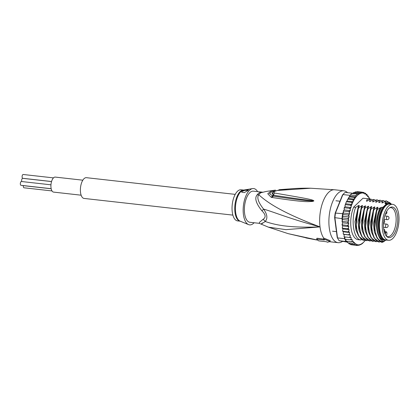<?xml version="1.0" encoding="UTF-8"?>
<svg xmlns="http://www.w3.org/2000/svg" width="420" height="420" viewBox="0 0 420 420"><rect width="100%" height="100%" fill="white"/><g stroke="black" fill="none" stroke-linecap="round" stroke-linejoin="round"><path stroke-width="0.63" d="M21.767 181.545A1.911 0.866 -83.6 0 1 22.292 178.526A1.911 0.866 -83.6 0 1 22.732 178.343L51.534 181.571M51.182 188.769L22.748 185.582A1.911 0.866 -83.6 0 1 22.517 185.483M51.166 188.696L21.011 185.309A1.911 0.866 -83.6 0 1 20.333 183.782A1.911 0.866 -83.6 0 1 21 181.692A1.911 0.866 -83.6 0 1 21.436 181.508L50.957 184.821M52.001 190.932L24.003 187.792A1.911 0.866 -83.6 0 1 23.373 185.651M51.55 181.524L22.769 178.295A1.911 0.866 -83.6 0 1 22.097 176.768A1.911 0.866 -83.6 0 1 22.759 174.673A1.911 0.866 -83.6 0 1 23.195 174.489L53.466 177.886M82.824 180.185L55.256 177.093A7.55 3.423 96.4 0 0 51.025 187.834A7.55 3.423 96.4 0 0 53.571 192.103L81.139 195.195M232.885 215.119L84.068 198.429A10.437 4.736 -83.6 0 1 80.383 190.092A10.437 4.736 -83.6 0 1 84.016 178.684A10.437 4.736 -83.6 0 1 86.394 177.681L235.21 194.371M388.594 240.287L385.822 239.972A18.091 8.206 -83.6 0 1 379.449 226.291A18.091 8.206 -83.6 0 1 385.024 206.488A18.091 8.206 -83.6 0 1 385.728 205.748A18.091 8.206 -83.6 0 1 389.855 204.015L392.627 204.325A18.091 8.206 96.4 0 0 388.5 206.062A18.091 8.206 96.4 0 0 387.802 206.797A18.091 8.206 96.4 0 0 382.221 226.601A18.091 8.206 96.4 0 0 388.594 240.287A18.091 8.206 96.4 0 0 392.721 238.549A18.091 8.206 96.4 0 0 393.419 237.815A18.091 8.206 96.4 0 0 399 218.012A18.091 8.206 96.4 0 0 392.627 204.325M388.815 208.493A15.383 6.977 96.4 0 0 388.222 209.123A15.383 6.977 96.4 0 0 383.502 223.708A15.383 6.977 96.4 0 0 386.935 236.691A15.383 6.977 96.4 0 0 392.406 236.119A15.383 6.977 96.4 0 0 392.999 235.489A15.383 6.977 96.4 0 0 397.614 216.484A15.383 6.977 96.4 0 0 390.212 207.464A15.383 6.977 96.4 0 0 388.815 208.493M386.421 236.187A14.579 6.61 -83.6 0 0 387.755 236.654A14.579 6.61 -83.6 0 0 391.078 235.258A14.579 6.61 96.4 0 0 391.645 234.665A14.579 6.61 96.4 0 0 396.139 218.704A14.579 6.61 96.4 0 0 391.004 207.679A14.579 6.61 96.4 0 0 389.597 207.842M259.229 223.325L268.385 227.152L285.968 229.646L320.024 226.895C277.048 210.845 264.805 200.067 258.746 194.754A6.956 4.951 37.4 0 1 257.224 194.765A15.655 7.103 -83.6 0 1 258.153 193.704A15.655 7.103 -83.6 0 1 258.253 193.604A15.655 7.103 -83.6 0 1 259.324 192.764L262.411 192.176L253.381 191.158A15.655 7.103 -83.6 0 0 249.805 192.659A15.655 7.103 96.4 0 0 244.367 209.774A15.655 7.103 96.4 0 0 249.89 222.28L259.229 223.325L259.565 222.259L263.014 219.361C266.133 217.423 265.76 214.573 261.907 210.798C255.911 203.311 254.347 197.972 257.224 194.765M262.406 222.962C260.195 224.716 261.13 224.228 265.209 221.492C275.431 224.978 289.065 228.055 320.024 226.895C287.768 218.19 273.735 211.911 263.603 209.129C258.274 202.325 256.657 197.531 258.746 194.754A15.887 7.203 96.4 0 1 259.686 193.678A15.887 7.203 96.4 0 1 260.878 192.722L266.353 191.42L260.878 192.722A6.956 5.833 57.9 0 1 259.324 192.764M342.631 241.332A26.093 11.834 -83.6 0 1 338.09 242.671A26.093 11.834 -83.6 0 1 328.881 221.834A26.093 11.834 -83.6 0 1 337.953 193.31A26.093 11.834 96.4 0 1 343.906 190.811A26.093 11.834 96.4 0 1 347.603 192.68M323.647 239.09L316.921 238.219L316.691 239.153L324.392 240.014A26.964 12.227 96.4 0 1 323.5 238.88L330.031 241.521L327.537 242.23A26.964 12.227 96.4 0 1 326.482 241.747L318.78 240.886A26.964 12.227 96.4 0 1 316.691 239.153M288.125 233.641L317.142 239.972A3.481 1.018 99.7 0 0 317.216 239.978M305.865 237.904L316.223 239.899M317.069 239.951A3.481 1.018 99.7 0 0 317.142 239.972L309.797 238.67L288.22 233.667L268.385 227.152M317.006 240.025A3.481 2.095 -81 0 1 316.596 239.883M330.031 241.521L330.236 240.702L323.71 238.051L323.5 238.88M323.71 238.051A26.093 11.834 96.4 0 1 320.024 226.895A26.093 11.834 -83.6 0 1 328.708 192.276A26.093 11.834 96.4 0 1 334.661 189.772L310.721 188.234L277.452 190.465C274.323 191.074 273.415 191.94 274.727 193.064C309.046 198.912 307.918 198.912 311.787 199.873C313.409 200.377 314.071 200.76 313.761 201.023L312.076 201.527C308.506 201.191 310.438 203.359 272.05 197.474L271.241 197.342L267.766 193.772L271.241 190.942L275.468 190.113L266.485 191.399M280.282 189.62A3.481 1.087 84.5 0 0 280.203 189.62L279.163 189.719A3.481 1.082 84.3 0 0 278.696 190.181M288.85 188.958L280.203 189.62A3.481 1.087 84.5 0 0 279.762 190.019M277.452 190.465A3.481 0.987 -99.3 0 1 277.651 190.349L277.651 190.349C288.325 188.696 299.35 187.987 310.721 188.234M277.651 190.349L273.52 191.767L272.071 193.221L273.572 195.242C308.768 200.592 307.356 199.936 311.43 200.587L313.64 200.991L312.202 200.986C308.899 200.503 310.769 201.742 273.641 196.177L272.827 196.066L269.493 193.678L271.95 191.525L275.352 190.906M274.727 193.064A3.481 2.452 96.2 0 0 273.572 195.242L272.874 196.061L273.641 196.177A3.481 2.284 -82.6 0 0 272.05 197.474M311.787 199.873A3.481 1.943 105.2 0 0 311.43 200.587L313.64 200.991A3.481 1.166 -149.8 0 1 313.761 201.023M313.709 201.096A3.481 0.336 -131.8 0 0 313.609 201.002L312.202 200.986A3.481 1.402 -94.6 0 0 312.076 201.527M271.241 197.342A3.481 2.294 -82.7 0 1 272.827 196.066L273.21 191.987M263.014 219.361A6.956 5.434 41.3 0 1 265.209 221.492C267.855 218.468 267.32 214.347 263.603 209.129A6.956 1.27 -35.9 0 1 261.907 210.798M254.126 222.752A18.265 8.284 -83.6 0 1 248.566 224.606A18.265 8.284 -83.6 0 1 243.427 214.552A18.265 8.284 96.4 0 1 252.604 188.596A18.265 8.284 96.4 0 1 257.618 191.636M242.051 191.405L245.753 189.961L248.404 189.924L248.015 190.533L244.298 192.607L241.678 192.176L242.051 191.405M241.054 189.777A15.655 7.103 96.4 0 0 232.271 212.047A15.655 7.103 -83.6 0 0 237.562 220.894L240.193 221.188A15.655 7.103 96.4 0 1 234.974 212.352A15.655 7.103 96.4 0 1 234.948 212.153A15.655 7.103 96.4 0 1 243.679 190.071L241.054 189.777M247.9 190.638A3.481 1.475 -7.4 0 0 242.062 191.483A3.481 1.475 -7.4 0 0 241.689 192.229M381.612 236.408A16.873 7.655 -83.6 0 1 381.418 236.114M381.759 236.67A17.399 7.891 -83.6 0 1 381.56 236.36A17.399 7.891 -83.6 0 1 379.402 229.383A17.399 7.891 -83.6 0 1 384.899 206.598A17.399 7.891 -83.6 0 1 385.161 206.335M378.431 229.819A18.527 8.405 -83.6 0 1 382.856 207.338L381.775 207.218A18.527 8.405 -83.6 0 0 377.354 229.698A18.527 8.405 -83.6 0 0 383.612 240.167L384.694 240.287A18.527 8.405 -83.6 0 1 378.431 229.819M388.826 203.464A18.527 8.405 -83.6 0 0 386.442 203.915L385.366 203.794A18.527 8.405 -83.6 0 1 387.744 203.343L388.826 203.464A18.527 8.405 -83.6 0 1 390.574 204.094M391.387 204.188L387.765 202.031L385.833 202.986C385.098 203.432 384.846 203.401 385.061 202.897L386.075 200.797L388.542 202.146M391.356 204.183A19.829 8.993 96.4 0 0 387.765 202.031M368.697 197.852L369.385 198.13L368.702 198.371L368.692 196.933L368.072 195.935L368.245 196.277L367.563 196.702L367.469 195.316L366.786 194.35L366.975 194.812L366.308 195.416L366.119 194.108L365.384 193.19L365.516 193.72L365.006 194.208L363.888 192.465L363.594 193.405L362.318 192.192L362.082 193.074L360.707 192.376L360.491 193.221L359.079 193.016L358.785 193.83L357.467 194.093L355.892 195.599L355.724 196.854L354.38 197.5L354.417 199.127L352.968 199.763L353.183 201.721L347.02 201.028L347.403 199.736L348.038 199.211L352.968 199.763M353.183 201.721L351.666 202.356L352.06 204.472L350.506 205.228L351.136 206.299L351.151 207.506L349.508 208.336L350.228 209.27L350.385 210.609L348.684 211.628L349.456 212.499L349.703 213.749L349.072 214.573L348.049 215.035L348.873 215.838L349.199 216.972L348.611 217.948L347.613 218.51L348.49 219.23L348.894 220.232L348.353 221.345L347.387 221.996L348.779 223.472L348.301 224.7L347.377 225.424L348.868 226.632L348.458 227.955L347.576 228.737L349.151 229.661L348.82 231.053L347.986 231.887L349.629 232.507L349.377 233.945L348.595 234.811L350.291 235.116L350.123 236.581L349.398 237.458L351.131 237.452L351.046 238.917L350.38 239.794L352.123 239.468L352.133 240.907L351.519 241.768L353.257 241.133L353.356 242.519L352.805 243.348L354.517 242.419L354.701 243.731L354.207 244.508L355.814 243.632L356.076 244.493L355.703 245.233L357.231 244.435L357.273 245.506L358.743 244.76L358.885 245.322L360.297 244.608M365.337 240.193A26.093 11.834 96.4 0 1 363.51 242.293A26.093 11.834 96.4 0 1 358.832 244.834L358.885 245.322L358.139 245.238M360.685 244.697L362.124 243.605M347.403 199.736L349.451 196.943L350.343 194.975A26.791 12.149 -83.6 0 1 351.125 194.171A26.791 12.149 -83.6 0 1 351.918 193.473L357.467 194.093M352.264 193.2A26.791 12.149 96.4 0 0 351.918 193.473L352.264 193.2L345.177 192.407A26.791 12.149 -83.6 0 0 344.038 193.379A26.791 12.149 -83.6 0 0 343.586 193.825A26.791 12.149 -83.6 0 0 342.919 194.56L342.479 195.006A26.093 11.834 -83.6 0 1 343.061 194.371L343.586 193.825M347.251 242.13L339.155 240.728A26.791 12.149 -83.6 0 1 338.447 239.663L338.058 239.017A26.093 11.834 -83.6 0 1 337.197 237.395L334.63 217.623A26.093 11.834 -83.6 0 1 335.197 213.066L342.479 195.006M344.369 236.896L344.605 238.691A26.791 12.149 96.4 0 0 344.831 239.169A26.791 12.149 96.4 0 0 345.975 241.143A26.791 12.149 96.4 0 0 346.243 241.521L347.183 241.684L347.603 242.692M344.605 238.691L337.517 237.899L334.913 217.854A26.791 12.149 -83.6 0 1 335.533 212.872L342.919 194.56L350.007 195.353L349.76 195.967M338.447 239.663A26.791 12.149 -83.6 0 1 337.517 237.899L337.197 237.395M339.155 240.728L346.243 241.521M342.62 213.665A26.791 12.149 96.4 0 0 342.5 214.415L343.539 213.055L343.319 211.937L342.62 213.665L335.197 213.066M334.63 217.623L342.001 218.647L342.248 220.537L342.731 219.544L342.069 217.891A26.791 12.149 96.4 0 0 342.001 218.647M349.199 216.972L343.04 216.284L342.5 214.415A26.791 12.149 96.4 0 0 342.069 217.891L347.613 218.51M351.918 193.473L350.343 194.975A26.791 12.149 96.4 0 0 350.007 195.353M362.129 243.794L365.484 240.261M369.752 199.337L369.511 198.067M369.212 197.909L369.385 198.13A26.093 11.834 96.4 0 1 369.773 198.922M367.505 195.872L368.245 196.277A26.093 11.834 96.4 0 1 368.692 196.933M366.145 194.282L366.786 194.35L366.975 194.812A26.093 11.834 96.4 0 1 367.469 195.316M364.649 193.106L365.384 193.19L365.516 193.72A26.093 11.834 96.4 0 1 366.119 194.108M363.988 192.486L362.696 192.334M357.389 191.641L362.318 192.192M356.522 191.909L357.341 191.636M358.785 193.83L352.858 193.163L355.777 191.825L355.829 192.308L355.777 191.825L360.707 192.376M354.149 192.46L359.079 193.016M352.506 193.242L352.858 193.163M350.343 194.975L355.892 195.599M357.315 245.511L351.96 244.813M350.291 235.116L344.132 234.423L344.148 236.838M348.516 242.865L349.072 243.894M343.471 234.281L344.132 234.423M342.841 231.478L343.466 231.814L343.214 233.258L343.665 234.255L348.595 234.811M347.986 231.887L343.056 231.331L342.657 230.365L342.988 228.968L349.151 229.661M342.405 228.454L342.647 228.186L342.405 228.454L342.988 228.968M347.576 228.737L342.647 228.186L342.295 227.262L342.704 225.939L342.174 225.246L342.62 222.784L342.148 221.928L342.457 221.44L342.248 220.537M343.319 211.937L343.434 210.782M343.292 211.811L343.754 211.071L343.56 210.578L344.221 209.916L344.279 207.512M344.064 208.577L344.579 207.785L344.426 207.307L344.993 206.813L345.319 204.377M344.972 205.611L346.148 202.314L347.02 201.028M361.688 239.537L360.906 239.972L357.84 239.631A20.874 9.466 -83.6 0 1 351.031 227.871A20.874 9.466 -83.6 0 1 353.619 207.139L362.98 198.209L367.584 198.723L369.427 199.537M351.666 202.356L346.736 201.805L346.773 201.222M354.417 199.127L348.259 198.434M355.724 196.854L349.718 196.182L349.451 196.943L354.38 197.5M348.684 211.628L343.754 211.071L343.56 210.578M349.508 208.336L344.579 207.785L344.426 207.307M350.506 205.228L345.576 204.677L345.518 204.115M350.385 210.609L344.221 209.916M344.075 210.063L344.201 209.748M342.5 214.415L348.049 215.035M349.703 213.749L343.539 213.055M342.069 217.891L343.04 216.284M348.894 220.232L342.731 219.544M342.074 221.676L342.19 220.652M342.148 221.928L342.457 221.44L347.387 221.996M344.09 234.749L344.048 234.407M342.515 222.59L342.557 222.936M342.085 225.047L342.137 224.007M342.174 225.246L342.447 224.868L347.377 225.424M348.779 223.472L342.62 222.784M342.72 231.378L342.657 230.365M343.34 234.239L343.214 233.258M344.29 236.806L344.017 236.471M342.3 228.296L342.295 227.262M349.629 232.507L343.466 231.814M344.468 236.906L349.398 237.458M344.957 236.964L344.831 239.169L350.38 239.794M345.965 239.295L345.975 241.143L351.519 241.768M347.156 241.274L347.183 241.684M347.87 242.797L347.687 242.335L347.87 242.797L352.805 243.348M349.277 243.957L349.141 243.427L349.277 243.957L354.207 244.508M355.703 245.233L350.674 244.661L349.913 243.799M360.245 244.655L360.512 244.687M348.868 226.632L342.704 225.939M351.151 207.506L344.993 206.813M352.06 204.472L345.896 203.784M353.619 207.139L355.656 207.37L358.538 205.517L359.336 205.606L358.344 207.669L358.738 207.711L361.673 205.826C362.387 205.385 362.644 205.412 362.439 205.916L361.426 208.016L364.754 206.173C365.468 205.732 365.726 205.758 365.521 206.257L364.507 208.362L367.836 206.519C368.55 206.073 368.807 206.105 368.603 206.603L367.589 208.703L367.983 208.751L370.918 206.866C371.632 206.419 371.889 206.451 371.684 206.95L370.671 209.05L371.065 209.097L373.994 207.207C374.714 206.766 374.971 206.797 374.766 207.296L373.753 209.396L374.147 209.444L377.076 207.553C377.795 207.113 378.053 207.139 377.848 207.643L376.834 209.743L380.158 207.9C380.877 207.459 381.134 207.485 380.93 207.989L381.775 207.218M386.442 203.915L382.856 207.338M385.366 203.794L387.145 202.094M385.329 203.27L385.061 202.897L386.211 202.718M382.247 202.923L381.98 202.555C381.764 203.054 382.016 203.086 382.751 202.64L386.075 200.797M383.129 202.372L381.98 202.555L382.993 200.45L384.836 201.264M379.166 202.577L378.898 202.209C378.683 202.713 378.94 202.739 379.669 202.293L382.993 200.45M380.048 202.025L378.898 202.209L379.911 200.109L381.754 200.917M376.084 202.23L375.816 201.863C375.601 202.367 375.858 202.393 376.588 201.947L379.911 200.109M376.966 201.679L375.816 201.863L376.829 199.763L378.672 200.576M373.002 201.889L372.734 201.516C372.519 202.02 372.776 202.046 373.506 201.605L376.829 199.763M373.884 201.338L372.734 201.516L373.748 199.416L375.59 200.23M369.92 201.542L369.653 201.169C369.437 201.673 369.695 201.705 370.424 201.259L373.748 199.416M370.802 200.991L369.653 201.169L370.666 199.07L372.508 199.883M366.839 201.196L366.571 200.823C366.356 201.327 366.613 201.359 367.343 200.912L370.666 199.07M367.721 200.645L366.571 200.823L367.584 198.723M376.834 209.743L374.582 219.534L374.63 229.619L377.328 238.471L382.184 242.361A20.874 9.466 -83.6 0 1 377.417 237.972C373.868 231.651 373.842 218.447 377.228 209.785M374.63 229.619L376.756 209.958M370.671 209.05L368.424 218.815L368.466 228.926L371.17 237.788L376.31 241.7C368.949 241.133 366.056 221.498 371.065 209.097M368.466 228.926L370.592 209.27M380.872 208.078L380.289 209.281M373.753 209.396L371.495 219.224L371.543 229.262L374.22 238.082L379.391 242.046C372.026 241.553 369.138 221.655 374.147 209.444M371.548 229.262L373.674 209.606M367.589 208.703L365.332 218.552L365.379 228.569L368.062 237.395L373.228 241.358C365.899 240.928 362.964 220.957 367.983 208.751M364.507 208.362L362.255 218.138L362.303 228.223L364.996 237.074L370.146 241.012C362.77 240.424 359.893 220.773 364.901 208.404M361.426 208.016L359.173 217.833L359.221 227.876L361.909 236.717L367.064 240.665C359.746 240.214 356.79 220.374 361.82 208.058M358.344 207.669L356.092 217.471L356.139 227.535L358.827 236.371L363.983 240.319C356.591 239.757 353.745 219.954 358.738 207.711M360.906 239.972C353.588 239.489 350.627 219.776 355.656 207.37M380.399 209.044C379.04 211.507 377.969 215.56 377.186 221.198C376.892 225.839 376.94 228.937 377.323 230.491L378.599 235.699C375.26 228.727 376.163 214.993 380.158 207.9M378.599 235.699C379.953 239.327 381.832 241.216 384.242 241.385L383.822 241.631C381.402 241.904 379.27 240.681 377.417 237.972M377.034 237.935L374.362 231.961L373.454 223.697L377.076 207.553M380.179 241.61L379.391 242.046M373.952 237.589L371.28 231.614L370.372 223.351L373.994 207.207M377.097 241.264L376.31 241.7M370.87 237.242L368.198 231.268L367.29 223.01L370.918 206.866M374.015 240.917L373.228 241.358M385.376 240.303L384.242 241.385M383.822 241.631L382.184 242.361M370.933 240.571L370.146 241.012M367.852 240.224L367.064 240.665M364.77 239.878L363.983 240.319M367.789 236.896L365.117 230.921L364.208 222.663L367.836 206.519M364.707 236.549L362.035 230.575L361.127 222.316L364.754 206.173M361.625 236.208L358.958 230.234L358.045 221.97L361.673 205.826M358.544 235.862L355.877 229.903L354.963 221.666L358.538 205.517M365.384 228.569L367.248 209.638M362.203 227.483L364.429 208.583M359.126 227.141L361.347 208.236M359.326 205.622L358.559 205.538M356.044 226.8L358.265 207.89M386.542 240.056A18.527 8.405 -83.6 0 1 384.694 240.287M389.02 204.015A18.008 8.164 96.4 0 0 379.129 229.646A18.008 8.164 96.4 0 0 385.004 239.789M386.363 236.119L386.815 234.318A1.654 0.751 96.4 0 0 386.568 232.244A1.654 0.751 96.4 0 0 385.523 233.09A1.654 0.751 96.4 0 0 385.492 233.221L385.208 234.339M386.395 236.156L386.841 234.365C387.067 232.811 386.81 231.934 386.064 231.746A2 0.908 96.4 0 0 385.088 232.911A2 0.908 96.4 0 0 385.04 233.069L384.652 233.027M385.885 227.372A1.738 0.788 96.4 0 0 386.19 227.561A1.738 1.738 0 0 0 387.749 224.753A1.738 1.738 0 0 0 386.579 224.107A1.738 0.788 96.4 0 0 385.66 225.383A1.738 0.788 96.4 0 0 385.885 227.372M387.466 216.221A1.738 0.788 96.4 0 0 387.125 216.337A1.738 0.788 96.4 0 0 386.468 218.227A1.738 0.788 96.4 0 0 387.077 219.676A1.738 1.738 0 0 0 388.946 217.466A1.738 1.738 0 0 0 387.466 216.221L384.804 215.922M385.492 233.221L385.04 233.069L384.899 233.651M252.604 188.596L243.595 190.087A15.761 7.151 96.4 0 0 235.646 212.284A15.761 7.151 96.4 0 0 235.672 212.478A15.761 7.151 96.4 0 0 240.109 221.156L248.566 224.606M361.993 193.001A26.093 11.834 96.4 0 0 357.31 195.541A26.093 11.834 96.4 0 0 353.294 201.201M364.749 193.347A26.093 11.834 96.4 0 0 363.919 193.09M363.353 192.99A26.093 11.834 96.4 0 0 362.182 192.98M348.82 231.053A26.093 11.834 96.4 0 0 349.004 232.171M349.377 233.945A26.093 11.834 96.4 0 0 349.634 234.974M350.123 236.581A26.093 11.834 96.4 0 0 350.453 237.5M351.046 238.917A26.093 11.834 96.4 0 0 351.435 239.704M352.133 240.907A26.093 11.834 96.4 0 0 352.574 241.558M353.356 242.519A26.093 11.834 96.4 0 0 353.85 243.028M354.701 243.731A26.093 11.834 96.4 0 0 355.304 244.12M356.076 244.493A26.093 11.834 96.4 0 0 356.9 244.75M357.467 244.844A26.093 11.834 96.4 0 0 358.638 244.86M348.458 227.955A26.093 11.834 96.4 0 0 348.569 229.142M348.301 224.7A26.093 11.834 96.4 0 0 348.338 225.939M348.353 221.345A26.093 11.834 96.4 0 0 348.311 222.616M348.611 217.948A26.093 11.834 96.4 0 0 348.49 219.23M349.072 214.573A26.093 11.834 96.4 0 0 348.873 215.838M349.724 211.271A26.093 11.834 96.4 0 0 349.456 212.499M350.59 208A26.093 11.834 96.4 0 0 350.228 209.27M351.682 204.808A26.093 11.834 96.4 0 0 351.136 206.299M352.937 201.91A26.093 11.834 96.4 0 0 352.149 203.648M378.058 200.959L377.753 200.041M386.064 231.746L384.2 231.536M335.927 200.765L339.974 201.222M332.514 231.194L336.446 231.635M383.539 223.062A1.738 1.738 0 0 0 383.885 220.001M383.539 227.267L386.19 227.561M385.387 214.19A1.738 1.738 0 0 0 386.605 211.502M384.605 231.583A1.738 1.738 0 0 0 383.723 229.073M383.995 219.329L387.077 219.676M383.502 223.76L386.579 224.107M334.661 189.772L343.906 190.811M329.558 241.715L338.09 242.671M262.327 192.197L262.721 192.208M369.658 198.282L369.526 198.009M346.148 202.314L346.51 201.511M348.726 197.531L349.514 196.423M367.51 208.929L367.195 209.78M362.303 228.223L362.182 227.32M359.221 227.876L359.105 226.973M356.139 227.535L356.024 226.632M353.971 192.449L353.572 192.67"/></g></svg>
